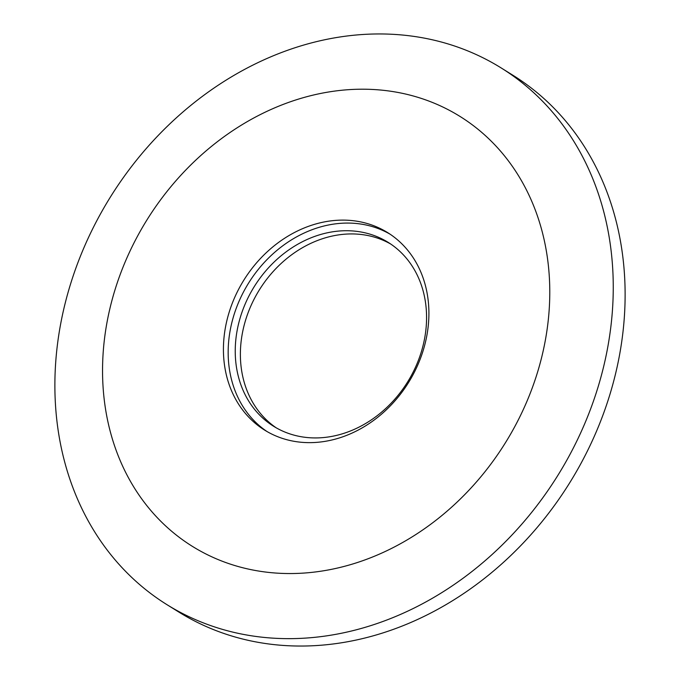<?xml version="1.0" encoding="UTF-8"?>
<svg xmlns="http://www.w3.org/2000/svg" width="680" height="680" viewBox="0 0 680 680"><rect width="100%" height="100%" fill="white"/><g stroke="black" fill="none" stroke-linecap="round" stroke-linejoin="round"><path stroke-width="1.02" d="M166.846 604.596L178.713 611.983A316.132 263.483 -58.1 0 0 205.147 626.059A316.132 263.483 -58.1 0 0 578.671 467.602A316.132 263.483 -58.1 0 0 513.154 75.403L501.287 68.017A316.132 263.483 -58.1 0 0 474.852 53.941A316.132 263.483 -58.1 0 0 101.328 212.398A316.132 263.483 -58.1 0 0 166.846 604.596A316.132 263.483 -58.1 0 0 193.29 618.664A316.132 263.483 -58.1 0 0 566.814 460.207A316.132 263.483 -58.1 0 0 501.287 68.017M213.401 557.54A253.215 211.038 -58.1 0 0 519.299 417.911A253.215 211.038 -58.1 0 0 438.923 105.213A253.215 211.038 -58.1 0 0 133.033 244.834A253.215 211.038 -58.1 0 0 213.401 557.54M274.354 435.285A116.34 96.959 -58.1 0 0 411.817 376.975A116.34 96.959 -58.1 0 0 387.702 232.645A116.34 96.959 -58.1 0 0 377.969 227.469A116.34 96.959 -58.1 0 0 240.516 285.778A116.34 96.959 -58.1 0 0 264.63 430.108A116.34 96.959 -58.1 0 0 274.354 435.285M390.048 234.167A116.34 96.959 -58.1 0 0 382.712 230.426A116.34 96.959 -58.1 0 0 246.083 287.274A116.34 96.959 -58.1 0 0 267.027 431.545M282.668 431.086A108.332 90.287 -58.1 0 0 410.661 376.788A108.332 90.287 -58.1 0 0 388.203 242.394A108.332 90.287 -58.1 0 0 379.151 237.575A108.332 90.287 -58.1 0 0 251.15 291.873A108.332 90.287 -58.1 0 0 273.606 426.267A108.332 90.287 -58.1 0 0 282.668 431.086M390.745 244.052A108.332 90.287 -58.1 0 0 384.285 240.779A108.332 90.287 -58.1 0 0 257.193 293.497A108.332 90.287 -58.1 0 0 276.207 427.813"/></g></svg>
